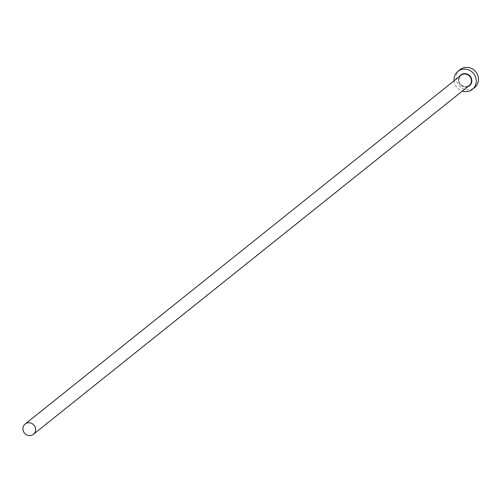 <?xml version="1.0" encoding="UTF-8"?>
<svg xmlns="http://www.w3.org/2000/svg" width="503" height="503" viewBox="0 0 503 503"><rect width="100%" height="100%" fill="white"/><g stroke="black" fill="none" stroke-linecap="round" stroke-linejoin="round"><path stroke-width="0.38" stroke-dasharray="2.52 1.89" d="M460.132 69.621A11.538 10.852 -128.7 0 0 456.831 81.693A11.538 10.852 -128.7 0 0 466.947 89.855A11.538 10.852 -128.7 0 0 474.549 87.635M454.09 80.794A11.538 10.852 -128.7 0 0 462.326 91.087M467.733 86.761A6.923 6.514 51.3 0 1 464.929 87.107A6.923 6.514 51.3 0 1 459.49 76.469M460.955 75.299A6.589 6.206 -128.7 0 0 459.069 82.196A6.589 6.206 -128.7 0 0 464.854 86.856A6.589 6.206 -128.7 0 0 469.192 85.592L464.873 86.849C458.554 84.441 457.246 80.593 460.955 75.299"/><path stroke-width="0.75" d="M29.042 435.598A6.589 6.206 -128.7 0 0 33.387 434.328A6.589 6.206 -128.7 0 0 35.273 427.431A6.589 6.206 -128.7 0 0 29.495 422.765A6.589 6.206 -128.7 0 0 25.15 424.035A6.589 6.206 -128.7 0 0 23.264 430.933A6.589 6.206 -128.7 0 0 29.042 435.598M462.326 91.087A11.538 10.852 -128.7 0 0 464.772 91.596A11.538 10.852 -128.7 0 0 472.367 89.383A11.538 10.852 -128.7 0 0 475.668 77.305A11.538 10.852 -128.7 0 0 465.552 69.15A11.538 10.852 -128.7 0 0 457.956 71.363A11.538 10.852 -128.7 0 0 454.09 80.794M472.367 89.383L474.549 87.635A11.538 10.852 -128.7 0 0 477.85 75.563A11.538 10.852 -128.7 0 0 467.733 67.402A11.538 10.852 -128.7 0 0 460.132 69.621L457.956 71.363M459.49 76.469A6.923 6.514 51.3 0 1 465.394 73.639A6.923 6.514 51.3 0 1 471.732 79.562A6.923 6.514 51.3 0 1 467.733 86.761M33.387 434.328L469.192 85.592A6.589 6.206 -128.7 0 0 471.078 78.694A6.589 6.206 -128.7 0 0 465.3 74.029A6.589 6.206 -128.7 0 0 460.955 75.299L25.15 424.035"/></g></svg>
